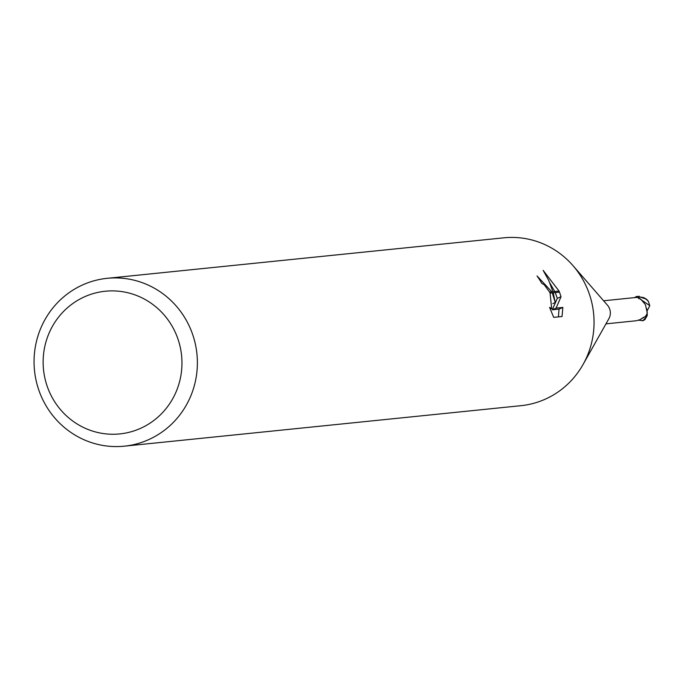 <?xml version="1.0" encoding="UTF-8"?>
<svg xmlns="http://www.w3.org/2000/svg" width="684" height="684" viewBox="0 0 684 684"><rect width="100%" height="100%" fill="white"/><g stroke="black" fill="none" stroke-linecap="round" stroke-linejoin="round"><path stroke-width="1.03" d="M573.312 266.008L607.443 305.175A11.594 11.226 84.2 0 1 608.837 318.778L583.315 364.033M605.973 323.857L636.248 320.762L639.822 319.719L645.192 316.666A11.594 11.226 84.2 0 0 647.269 312.964L645.448 304.679L641.267 299.703L638.745 297.685L638.651 298.198M176.241 334.51A71.709 69.392 84.2 0 1 140.143 428.535A71.709 69.392 84.2 0 1 48.855 390.632A71.709 69.392 84.2 0 1 84.953 296.608A71.709 69.392 84.2 0 1 176.241 334.51M190.656 329.235A84.363 81.635 84.2 0 1 124.291 446.173A84.363 81.635 84.2 0 1 40.784 395.258A84.363 81.635 84.2 0 1 107.149 278.32A84.363 81.635 84.2 0 1 190.656 329.235M107.149 278.32L503.817 237.827A84.363 81.635 84.2 0 1 587.325 288.742A84.363 81.635 84.2 0 1 520.951 405.68L124.291 446.173M552.304 292.889L555.263 302.525L553.219 292.795L559.486 292.154L561.042 296.694L556.092 308.116L562.855 307.432L562.034 316.504L553.698 317.367L549.585 307.373L551.663 308.561L550.081 293.12L552.313 292.889A22.179 5.335 -113.8 0 0 551.808 291.794L549.551 292.025L544.088 284.561L541.856 283.467A84.363 81.635 -95.8 0 0 537.025 275.943L551.808 291.794M559.033 291.059L552.911 291.683L548.79 280.534L543.13 270.351L559.033 291.059A30.532 7.344 -113.8 0 1 559.486 292.154M552.86 303.585L555.263 302.525M550.081 293.12A13.475 3.24 66.2 0 0 549.551 292.025M558.426 316.88L559.025 309.108L552.27 309.809L557.298 298.344L555.228 292.59M554.741 291.495L549.953 283.21M559.033 309.117L562.855 307.432M552.27 309.809L556.092 308.116M557.298 298.344L561.051 296.694M603.613 300.78L635.496 297.523A11.594 11.226 84.2 0 1 638.745 297.685M646.551 308.493L647.107 311.767A10.465 10.123 84.2 0 1 647.269 312.964M572.918 265.563A84.363 81.635 84.2 0 1 587.317 288.742M647.115 299.925A8.952 5.917 -165.1 0 0 646.021 298.917L643.729 297.617L636.633 296.42L634.47 297.625M636.633 296.42A12.654 12.244 84.2 0 1 639.018 296.668L645.739 298.934L648.295 301.199L649.8 305.671L647.021 311.075M638.651 298.669L639.112 296.146M645.08 316.683L645.91 317.427L642.917 320.634L638.617 320.232M643.824 320.206L645.012 319.496L647.295 315.427L646.91 310.69M647.295 315.427A12.654 12.244 84.2 0 1 645.91 317.427M643.729 297.617A12.654 12.244 84.2 0 1 645.739 298.934M649.8 305.662L639.856 298.865M640.566 319.291L643.858 317.137M645.012 319.496A12.654 12.244 84.2 0 1 642.917 320.634M551.663 308.569L550.278 309.177M648.295 301.199A12.654 12.654 0 0 0 645.764 298.711M642.387 320.864A12.654 12.654 0 0 0 644.311 320.009"/></g></svg>
